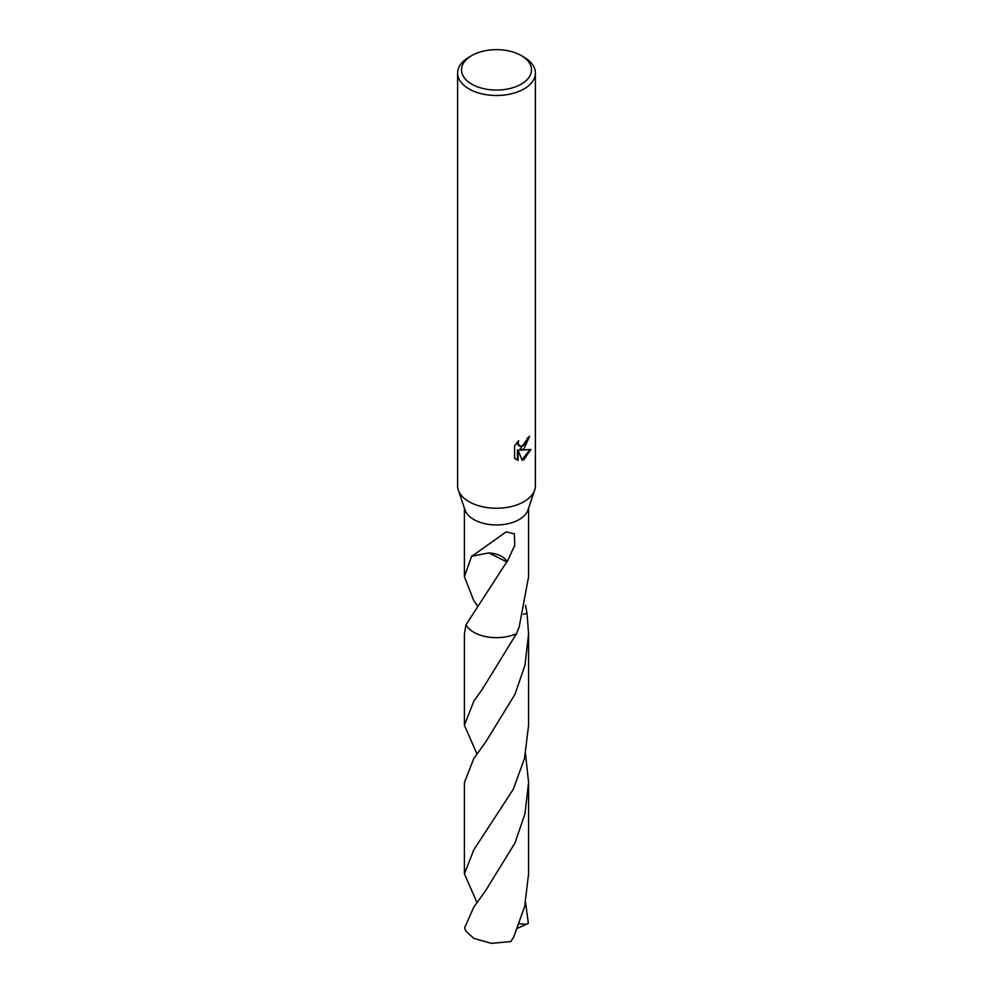 <?xml version="1.0" encoding="UTF-8"?>
<svg xmlns="http://www.w3.org/2000/svg" width="993" height="993" viewBox="0 0 993 993"><rect width="100%" height="100%" fill="white"/><g stroke="black" fill="none" stroke-linecap="round" stroke-linejoin="round"><path stroke-width="1.49" d="M521.251 55.571L523.994 57.16A38.888 22.454 180 0 1 535.388 73.035L535.388 485.788A38.888 22.454 180 0 1 534.681 490.07A38.888 22.454 180 0 1 523.994 501.664A38.888 22.454 180 0 1 485.118 507.262A38.888 22.454 180 0 1 458.319 490.07A38.888 22.454 180 0 1 457.612 485.788L457.612 73.035A38.888 22.454 180 0 1 469.006 57.16L471.749 55.571A35.003 20.208 180 0 1 521.251 55.571A35.003 20.208 180 0 1 521.251 84.144A35.003 20.208 180 0 1 471.749 84.144A35.003 20.208 180 0 1 471.749 55.571L469.006 57.16M534.681 490.07L527.991 509.955A32.086 18.519 180 0 1 519.19 519.525A32.086 18.519 180 0 1 487.116 524.143A32.086 18.519 180 0 1 465.009 509.955L458.319 490.07M523.994 448.749L520.27 450.152L530.92 449.469L523.994 459.548L522.169 460.318L518.135 450.263L518.135 460.404L514.585 458.319L514.585 445.795L518.681 440.731L518.123 443.226L519.624 446.192L523.994 445.385L526.811 440.892L527.221 438.298A38.888 22.454 0 0 0 529.579 436.324L523.994 448.749M535.388 73.035A38.888 22.454 180 0 1 523.994 88.911A38.888 22.454 180 0 1 481.617 93.776A38.888 22.454 180 0 1 457.612 73.035M477.124 605.097L473.81 600.753L464.414 576.697L471.675 556.068A32.086 18.519 0 0 0 471.923 556.241L506.107 531.888L514.349 533.812L514.771 545.256L507.2 561.815A32.086 18.519 180 0 1 506.753 561.901L465.965 624.858L464.414 633.956L464.414 725.287L473.81 701.232L482.213 689.403L516.509 633.633A32.086 18.532 180 0 1 473.81 632.243A32.086 18.532 180 0 1 465.965 624.858A32.086 18.519 180 0 0 516.509 633.621L519.19 626.943L528.586 576.697L528.586 508.205M528.835 436.994L519.575 449.755L520.27 450.152M519.302 445.969L517.825 444.603L517.49 441.959M515.913 459.436L517.44 460.007L517.44 449.854L518.135 450.263M521.958 459.771L530.014 449.692M517.44 460.007L518.135 460.404M507.2 561.815A21.387 12.35 0 0 0 488.841 552.915L506.753 561.901M471.923 556.241L488.866 552.902M476.491 604.663L476.963 605.32M525.545 605.32L527.022 613.426A32.086 18.519 180 0 1 527.022 613.438L523.361 614.208M516.509 633.621L516.509 633.621A32.086 18.519 180 0 1 465.978 624.858M527.022 613.426L527.022 613.438A32.086 18.532 180 0 1 527.035 613.438L528.586 633.968L524.987 665.149L514.957 694.405L485.788 741.821L473.81 758.503L464.414 782.558L464.414 873.865L473.81 849.834L513.344 789.187L524.527 758.329L528.586 725.287L528.586 633.968M525.545 902.513L528.35 923.341L526.427 924.272L519.327 923.751M476.963 902.5L464.414 873.865M473.81 907.105L464.65 927.723A32.086 18.519 180 0 0 465.891 931.074L473.81 938.385L491.361 943.35L510.886 941.575L513.952 936.498L524.689 906.249L528.586 873.865L528.586 782.558L524.962 813.776L514.97 842.983L485.714 890.51L473.81 907.105M525.545 753.91L528.586 782.558M476.963 753.923L464.414 725.287M526.414 924.272L517.564 928.244M464.414 576.697L464.414 508.205M519.637 446.192L518.942 445.795"/></g></svg>
